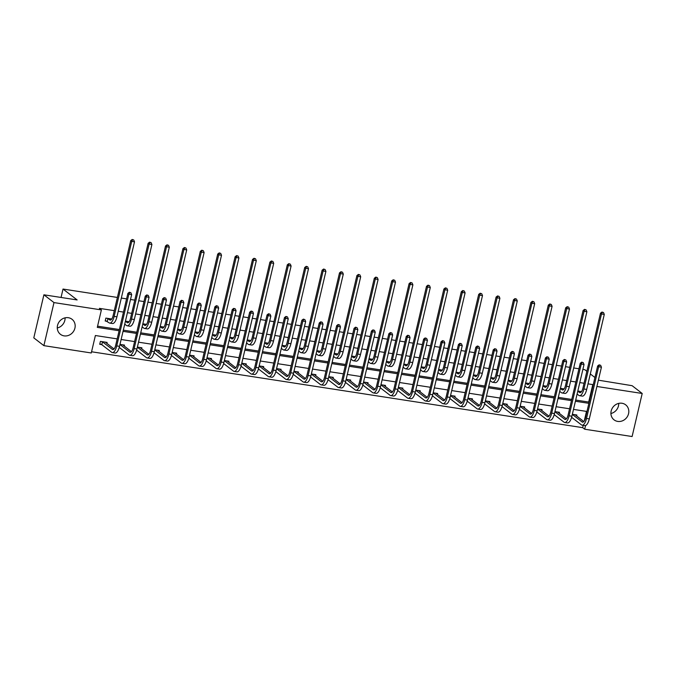 <?xml version="1.0" encoding="UTF-8"?>
<svg xmlns="http://www.w3.org/2000/svg" width="676" height="676" viewBox="0 0 676 676"><rect width="100%" height="100%" fill="white"/><g stroke="black" fill="none" stroke-linecap="round" stroke-linejoin="round"><path stroke-width="1.01" d="M65.09 317.83A9.489 8.619 -52.4 0 1 57.274 327.97M68.352 317.712A9.489 8.619 -52.4 0 1 72.019 319.275A9.489 8.619 -52.4 0 1 74.199 330.184A9.489 8.619 -52.4 0 1 64.093 335.871A9.489 8.619 -52.4 0 1 60.426 334.307A9.489 8.619 -52.4 0 1 58.246 323.39A9.489 8.619 -52.4 0 1 68.352 317.712M618.726 403.378A9.489 8.619 -52.4 0 1 610.91 413.509M621.988 403.259A9.489 8.619 -52.4 0 1 625.663 404.823A9.489 8.619 -52.4 0 1 627.835 415.732A9.489 8.619 -52.4 0 1 617.737 421.41A9.489 8.619 -52.4 0 1 614.062 419.855A9.489 8.619 -52.4 0 1 611.89 408.938A9.489 8.619 -52.4 0 1 621.988 403.259M598.387 380.174L632.119 385.692L642.2 393.474L632.102 436.535L584.698 429.218L585.56 425.534M91.564 351.774L582.678 427.654L584.698 429.218M117.193 338.887L95.384 335.516L91.285 352.973L43.881 345.647L53.987 302.586L101.383 309.912L97.293 327.37L119.103 330.741M53.987 302.586L43.898 294.804L33.8 337.873L43.881 345.647M43.898 294.804L77.14 299.941L63.02 289.049L61.051 297.457M63.02 289.049L117.387 297.448M121.325 298.057L126.581 298.876M130.519 299.485L134.786 300.144M138.724 300.752L143.98 301.564M147.917 302.172L152.184 302.831M156.122 303.44L161.378 304.251M165.316 304.859L169.583 305.518M173.521 306.127L178.777 306.938M182.714 307.546L186.982 308.205M190.919 308.814L196.175 309.625M200.113 310.233L204.38 310.892M208.318 311.501L213.574 312.312M217.511 312.92L221.779 313.579M225.716 314.188L230.972 314.999M234.91 315.608L239.177 316.267M243.115 316.875L248.371 317.695M252.309 318.303L256.576 318.962M260.514 319.571L265.769 320.382M269.707 320.99L273.974 321.649M277.912 322.258L283.168 323.069M287.106 323.677L291.373 324.336M295.311 324.945L300.566 325.756M304.504 326.364L308.771 327.023M312.709 327.632L317.965 328.443M321.903 329.051L326.17 329.711M330.108 330.319L335.364 331.13M339.301 331.739L343.569 332.398M347.506 333.006L352.762 333.826M356.7 334.434L360.967 335.093M364.905 335.702L370.161 336.513M374.098 337.121L378.366 337.78M382.303 338.389L387.559 339.2M391.497 339.808L395.764 340.467M399.702 341.076L404.958 341.887M408.895 342.495L413.163 343.154M417.1 343.763L422.356 344.574M426.294 345.183L430.561 345.842M434.499 346.45L439.763 347.261M443.701 347.87L447.968 348.529M451.898 349.137L457.162 349.948M461.1 350.557L465.367 351.216M469.305 351.824L474.56 352.644M478.498 353.252L482.765 353.911M486.703 354.52L491.959 355.331M495.897 355.939L500.164 356.598M504.102 357.207L509.358 358.018M513.295 358.626L517.562 359.286M521.5 359.894L526.756 360.705M530.694 361.314L534.961 361.973M538.899 362.581L544.155 363.392M548.092 364.001L552.36 364.66M556.297 365.268L561.553 366.079M565.491 366.688L569.758 367.347M573.696 367.955L578.952 368.775M582.889 369.383L584.765 369.671L586.861 371.293M582.678 427.654L583.219 425.356M584.267 420.92L586.498 411.397M576.628 416.019L576.865 414.996L572.352 414.303M559.229 413.332L559.466 412.309L554.954 411.616M541.831 410.645L542.067 409.622L537.555 408.929M524.432 407.958L524.669 406.935L520.157 406.234M507.034 405.27L507.27 404.248L502.758 403.547M489.635 402.575L489.872 401.561L485.36 400.86M472.237 399.888L472.473 398.874L467.961 398.172M454.838 397.201L455.075 396.178L450.562 395.485M437.44 394.514L437.676 393.491L433.164 392.798M420.041 391.826L420.278 390.804L415.765 390.111M402.642 389.139L402.879 388.117L398.358 387.416M385.244 386.444L385.481 385.43L380.96 384.728M367.845 383.757L368.082 382.743L363.561 382.041M350.447 381.07L350.683 380.047L346.163 379.354M333.04 378.383L333.285 377.36L328.764 376.667M315.641 375.695L315.886 374.673L311.366 373.98M298.243 373.008L298.488 371.986L293.967 371.285M280.844 370.321L281.089 369.299L276.569 368.597M263.446 367.626L263.691 366.612L259.17 365.91M246.047 364.939L246.292 363.925L241.771 363.223M228.649 362.251L228.894 361.229L224.373 360.536M211.25 359.564L211.495 358.542L206.974 357.849M193.851 356.877L194.096 355.855L189.576 355.162M176.453 354.19L176.689 353.168L172.177 352.466M159.054 351.495L159.291 350.481L154.779 349.779M141.656 348.808L141.892 347.794L137.38 347.092M124.257 346.12L124.494 345.098L119.982 344.405M106.859 343.433L107.095 342.411L100.403 341.38L99.727 344.287L101.535 344.566M575.698 400.048L588.686 402.051L592.784 384.593L587.993 383.858M584.056 383.25L579.788 382.591M575.851 381.982L570.595 381.163M566.657 380.554L562.39 379.895M558.452 379.287L553.196 378.475M549.258 377.867L544.991 377.208M541.053 376.6L535.798 375.788M531.86 375.18L527.593 374.521M523.655 373.912L518.399 373.101M514.461 372.493L510.194 371.834M506.256 371.225L501 370.414M497.063 369.806L492.796 369.147M488.858 368.538L483.602 367.727M479.664 367.119L475.397 366.46M471.459 365.851L466.203 365.04M462.266 364.432L457.998 363.764M454.061 363.156L448.805 362.344M444.867 361.736L440.6 361.077M436.662 360.469L431.406 359.657M427.469 359.049L423.201 358.39M419.264 357.781L414.008 356.97M410.07 356.362L405.803 355.703M401.865 355.094L396.609 354.283M392.671 353.675L388.404 353.016M384.467 352.407L379.211 351.596M375.273 350.988L371.006 350.329M367.068 349.72L361.812 348.909M357.874 348.301L353.607 347.641M349.669 347.033L344.414 346.213M340.476 345.605L336.209 344.946M332.271 344.337L327.015 343.526M323.077 342.918L318.81 342.259M314.872 341.65L309.616 340.839M305.679 340.231L301.411 339.572M297.474 338.963L292.218 338.152M288.28 337.544L284.013 336.885M280.075 336.276L274.819 335.465M270.882 334.857L266.614 334.197M262.677 333.589L257.412 332.778M253.483 332.17L249.207 331.51M245.278 330.902L240.014 330.091M236.076 329.482L231.809 328.815M227.871 328.206L222.615 327.395M218.678 326.787L214.41 326.128M210.473 325.519L205.217 324.708M201.279 324.1L197.012 323.441M193.074 322.832L187.818 322.021M183.88 321.413L179.613 320.754M175.675 320.145L170.42 319.334M166.482 318.726L162.215 318.066M158.277 317.458L153.021 316.647M149.083 316.038L144.816 315.379M140.878 314.771L135.623 313.96M131.685 313.351L127.418 312.692M123.48 312.084L118.224 311.264M114.286 310.656L99.372 308.357L101.383 309.912M97.572 326.17L119.39 329.542M123.328 330.15L136.789 332.229M140.726 332.837L154.187 334.916M158.125 335.524L171.586 337.603M175.523 338.211L188.984 340.29M192.922 340.898L206.383 342.977M210.321 343.585L223.781 345.673M227.719 346.281L241.18 348.36M245.118 348.968L258.578 351.047M262.516 351.655L275.977 353.734M279.915 354.342L293.376 356.421M297.313 357.029L310.774 359.108M314.712 359.716L328.173 361.795M332.11 362.404L345.571 364.491M349.509 365.099L362.97 367.178M366.907 367.786L380.368 369.865M384.306 370.473L397.767 372.552M401.705 373.16L415.165 375.239M419.103 375.848L432.564 377.926M436.502 378.535L449.962 380.622M453.9 381.23L467.361 383.309M471.299 383.917L484.76 385.996M488.697 386.604L502.158 388.683M506.096 389.291L519.565 391.37M523.494 391.979L536.964 394.057M540.901 394.666L554.362 396.744M558.3 397.353L571.761 399.44M581.537 391.598L577.811 391.024M564.139 388.911L560.412 388.337M546.74 386.224L543.014 385.65M529.342 383.537L525.615 382.962M511.943 380.85L508.217 380.275M494.545 378.154L490.818 377.58M477.138 375.467L473.42 374.893M459.739 372.78L456.021 372.206M442.341 370.093L438.623 369.519M424.942 367.406L421.224 366.831M407.543 364.719L403.825 364.144M390.145 362.032L386.427 361.449M372.746 359.336L369.028 358.762M355.348 356.649L351.621 356.075M337.949 353.962L334.223 353.387M320.551 351.275L316.824 350.7M303.152 348.588L299.426 348.013M285.754 345.901L282.027 345.326M268.355 343.205L264.629 342.631M250.957 340.518L247.23 339.943M233.558 337.831L229.832 337.256M216.159 335.144L212.433 334.569M198.761 332.457L195.034 331.882M181.362 329.77L177.636 329.195M163.964 327.083L160.237 326.5M146.565 324.387L142.839 323.812M129.167 321.7L125.44 321.125M111.768 319.013L105.87 318.1L105.186 321.015L106.994 321.294M596.908 386.478L642.2 393.474M594.931 377.512L590.317 373.955M123.04 331.35L136.501 333.429M140.439 334.037L153.9 336.116M157.838 336.724L171.298 338.803M175.236 339.411L188.697 341.49M192.635 342.098L206.104 344.177M210.042 344.785L223.502 346.873M227.44 347.481L240.901 349.56M244.839 350.168L258.3 352.247M262.237 352.855L275.698 354.934M279.636 355.542L293.097 357.621M297.034 358.229L310.495 360.308M314.433 360.916L327.894 363.004M331.832 363.612L345.292 365.691M349.23 366.299L362.691 368.378M366.629 368.986L380.089 371.065M384.027 371.673L397.488 373.752M401.426 374.36L414.887 376.439M418.824 377.047L432.285 379.126M436.223 379.735L449.684 381.822M453.621 382.43L467.082 384.509M471.02 385.117L484.481 387.196M488.418 387.804L501.879 389.883M505.817 390.491L519.278 392.57M523.216 393.178L536.676 395.257M540.614 395.866L554.075 397.953M558.013 398.561L571.473 400.64M575.411 401.248L588.872 403.327M586.962 411.473L573.501 409.394M569.564 408.786L556.103 406.707M552.165 406.099L538.704 404.02M534.767 403.411L521.306 401.324M517.368 400.716L503.907 398.637M499.97 398.029L486.509 395.95M482.571 395.342L469.11 393.263M465.173 392.655L451.712 390.576M447.774 389.967L434.313 387.889M430.375 387.28L416.915 385.202M412.977 384.593L399.516 382.506M395.578 381.898L382.117 379.819M378.18 379.211L364.719 377.132M360.781 376.524L347.32 374.445M343.383 373.836L329.922 371.758M325.984 371.149L312.523 369.071M308.586 368.462L295.125 366.375M291.187 365.767L277.726 363.688M273.788 363.08L260.319 361.001M256.381 360.392L242.921 358.314M238.983 357.705L225.522 355.627M221.584 355.018L208.124 352.94M204.186 352.331L190.725 350.252M186.787 349.644L173.326 347.557M169.389 346.949L155.928 344.87M151.99 344.261L138.529 342.183M134.592 341.574L121.131 339.496M577.786 391.142L579.509 392.477A6.084 2.281 -81.2 0 0 579.949 392.671A6.084 2.281 -81.2 0 0 582.889 388.21L600.491 313.199L601.978 312.05L603.499 312.532L601.978 312.05M580.515 391.446L581.191 392.046M603.499 312.532L604.285 314.408L601.496 313.977L583.903 388.987A9.126 3.414 98.8 0 1 579.484 395.68A9.126 3.414 98.8 0 1 578.825 395.384L577.101 394.049M604.285 314.408L586.692 389.418A9.126 3.414 98.8 0 1 582.273 396.111L579.484 395.68M602.384 312.363L601.496 313.977L600.491 313.199M600.651 365.31L599.13 364.829L600.651 365.31L601.429 367.186L598.64 366.755L586.506 418.486A9.126 3.414 98.8 0 1 582.087 425.179A9.126 3.414 98.8 0 1 581.436 424.883L571.617 417.312M575.056 414.718L583.794 421.545M572.327 414.422L582.12 421.976A6.084 2.281 -81.2 0 0 582.551 422.17A6.084 2.281 -81.2 0 0 585.5 417.709L597.635 365.978L599.13 364.829M601.429 367.186L589.295 418.917A9.126 3.414 98.8 0 1 584.875 425.61L582.087 425.179M599.536 365.141L598.64 366.755L597.635 365.978M560.387 388.455L562.111 389.79A6.084 2.281 -81.2 0 0 562.55 389.984A6.084 2.281 -81.2 0 0 565.491 385.523L583.084 310.512L584.579 309.363L586.1 309.845L584.579 309.363M563.116 388.751L563.792 389.359M586.1 309.845L586.886 311.72L584.098 311.29L566.505 386.3A9.126 3.414 98.8 0 1 562.086 392.984A9.126 3.414 98.8 0 1 561.426 392.697L559.703 391.362M586.886 311.72L569.293 386.731A9.126 3.414 98.8 0 1 564.874 393.415L562.086 392.984M584.985 309.667L584.098 311.29L583.084 310.512M542.989 385.768L544.712 387.094A6.084 2.281 -81.2 0 0 545.152 387.289A6.084 2.281 -81.2 0 0 548.092 382.836L565.685 307.825L567.181 306.676L568.702 307.157L567.181 306.676M545.718 386.064L546.385 386.672M568.702 307.157L569.488 309.033L566.699 308.602L549.106 383.613A9.126 3.414 98.8 0 1 544.687 390.297A9.126 3.414 98.8 0 1 544.028 390.01L542.304 388.675M569.488 309.033L551.895 384.044A9.126 3.414 98.8 0 1 547.476 390.728L544.687 390.297M567.587 306.98L566.699 308.602L565.685 307.825M583.244 362.623L581.732 362.142L583.244 362.623L584.03 364.499L581.242 364.068L569.107 415.799A9.126 3.414 98.8 0 1 564.688 422.492A9.126 3.414 98.8 0 1 564.038 422.196L554.219 414.625M557.658 412.03L566.395 418.858M554.928 411.735L564.722 419.289A6.084 2.281 -81.2 0 0 565.153 419.483A6.084 2.281 -81.2 0 0 568.102 415.022L580.236 363.291L581.732 362.142M584.03 364.499L571.896 416.23A9.126 3.414 98.8 0 1 567.477 422.923L564.688 422.492M582.129 362.454L581.242 364.068L580.236 363.291M565.846 359.936L564.333 359.455L565.846 359.936L566.632 361.812L563.843 361.381L551.709 413.112A9.126 3.414 98.8 0 1 547.29 419.804A9.126 3.414 98.8 0 1 546.639 419.509L536.82 411.938M540.259 409.343L548.996 416.171M537.53 409.039L547.323 416.602A6.084 2.281 -81.2 0 0 547.754 416.796A6.084 2.281 -81.2 0 0 550.703 412.335L562.838 360.604L564.333 359.455M566.632 361.812L554.497 413.543A9.126 3.414 98.8 0 1 550.078 420.235L547.29 419.804M564.73 359.759L563.843 361.381L562.838 360.604M525.59 383.081L527.314 384.407A6.084 2.281 -81.2 0 0 527.753 384.602A6.084 2.281 -81.2 0 0 530.694 380.149L548.287 305.138L549.782 303.98L551.303 304.47L549.782 303.98M528.319 383.376L528.987 383.985M551.303 304.47L552.089 306.346L549.301 305.915L531.708 380.926A9.126 3.414 98.8 0 1 527.288 387.61A9.126 3.414 98.8 0 1 526.629 387.323L524.906 385.988M552.089 306.346L534.496 381.357A9.126 3.414 98.8 0 1 530.077 388.041L527.288 387.61M550.188 304.293L549.301 305.915L548.287 305.138M508.191 380.385L509.915 381.72A6.084 2.281 -81.2 0 0 510.355 381.915A6.084 2.281 -81.2 0 0 513.295 377.462L530.888 302.442L532.384 301.293L533.905 301.775L532.384 301.293M510.921 380.689L511.588 381.298M533.905 301.775L534.691 303.651L531.902 303.22L514.309 378.239A9.126 3.414 98.8 0 1 509.89 384.923A9.126 3.414 98.8 0 1 509.231 384.627L507.507 383.3M534.691 303.651L517.098 378.67A9.126 3.414 98.8 0 1 512.678 385.354L509.89 384.923M532.789 301.606L531.902 303.22L530.888 302.442M490.793 377.698L492.517 379.033A6.084 2.281 -81.2 0 0 492.956 379.228A6.084 2.281 -81.2 0 0 495.897 374.766L513.49 299.755L514.985 298.606L516.506 299.088L514.985 298.606M493.522 378.002L494.19 378.602M516.506 299.088L517.292 300.964L514.504 300.533L496.911 375.543A9.126 3.414 98.8 0 1 492.491 382.236A9.126 3.414 98.8 0 1 491.832 381.94L490.108 380.613M517.292 300.964L499.699 375.974A9.126 3.414 98.8 0 1 495.28 382.667L492.491 382.236M515.391 298.919L514.504 300.533L513.49 299.755M548.447 357.249L546.935 356.759L548.447 357.249L549.233 359.125L546.445 358.694L534.31 410.425A9.126 3.414 98.8 0 1 529.891 417.109A9.126 3.414 98.8 0 1 529.24 416.822L519.422 409.242M522.861 406.656L531.598 413.484M520.123 406.352L529.925 413.915A6.084 2.281 -81.2 0 0 530.356 414.109A6.084 2.281 -81.2 0 0 533.305 409.648L545.439 357.917L546.935 356.759M549.233 359.125L537.099 410.856A9.126 3.414 98.8 0 1 532.68 417.54L529.891 417.109M547.332 357.072L546.445 358.694L545.439 357.917M531.049 354.554L529.536 354.072L531.049 354.554L531.835 356.429L529.046 355.998L516.912 407.738A9.126 3.414 98.8 0 1 512.492 414.422A9.126 3.414 98.8 0 1 511.842 414.135L502.023 406.555M505.462 403.969L514.199 410.797M502.724 403.665L512.526 411.219A6.084 2.281 -81.2 0 0 512.957 411.414A6.084 2.281 -81.2 0 0 515.906 406.96L528.04 355.221L529.536 354.072M531.835 356.429L519.7 408.169A9.126 3.414 98.8 0 1 515.281 414.853L512.492 414.422M529.933 354.385L529.046 355.998L528.04 355.221M513.65 351.866L512.138 351.385L513.65 351.866L514.436 353.742L511.647 353.311L499.513 405.051A9.126 3.414 98.8 0 1 495.094 411.735A9.126 3.414 98.8 0 1 494.443 411.447L484.624 403.868M488.064 401.282L496.801 408.11M485.326 400.978L495.128 408.532A6.084 2.281 -81.2 0 0 495.559 408.726A6.084 2.281 -81.2 0 0 498.508 404.273L510.642 352.534L512.138 351.385M514.436 353.742L502.302 405.482A9.126 3.414 98.8 0 1 497.882 412.166L495.094 411.735M512.535 351.697L511.647 353.311L510.642 352.534M496.252 349.179L494.739 348.698L496.252 349.179L497.037 351.055L494.249 350.624L482.115 402.364A9.126 3.414 98.8 0 1 477.695 409.048A9.126 3.414 98.8 0 1 477.045 408.752L467.226 401.181M470.665 398.587L479.402 405.423M467.927 398.291L477.729 405.845A6.084 2.281 -81.2 0 0 478.16 406.039A6.084 2.281 -81.2 0 0 481.109 401.578L493.243 349.847L494.739 348.698M497.037 351.055L484.903 402.795A9.126 3.414 98.8 0 1 480.484 409.479L477.695 409.048M495.136 349.01L494.249 350.624L493.243 349.847M478.853 346.492L477.34 346.011L478.853 346.492L479.639 348.368L476.85 347.937L464.716 399.668A9.126 3.414 98.8 0 1 460.297 406.36A9.126 3.414 98.8 0 1 459.646 406.065L449.827 398.494M453.266 395.899L462.004 402.727M450.529 395.604L460.331 403.158A6.084 2.281 -81.2 0 0 460.762 403.352A6.084 2.281 -81.2 0 0 463.711 398.891L475.845 347.16L477.34 346.011M479.639 348.368L467.505 400.099A9.126 3.414 98.8 0 1 463.085 406.791L460.297 406.36M477.738 346.323L476.85 347.937L475.845 347.16M461.454 343.805L459.942 343.324L461.454 343.805L462.24 345.681L459.452 345.25L447.318 396.981A9.126 3.414 98.8 0 1 442.898 403.673A9.126 3.414 98.8 0 1 442.248 403.378L432.429 395.806M435.868 393.212L444.605 400.04M433.13 392.917L442.924 400.471A6.084 2.281 -81.2 0 0 443.363 400.665A6.084 2.281 -81.2 0 0 446.312 396.204L458.446 344.473L459.942 343.324M462.24 345.681L450.106 397.412A9.126 3.414 98.8 0 1 445.687 404.104L442.898 403.673M460.339 343.628L459.452 345.25L458.446 344.473M444.056 341.118L442.535 340.628L444.056 341.118L444.842 342.994L442.053 342.563L429.919 394.294A9.126 3.414 98.8 0 1 425.5 400.978A9.126 3.414 98.8 0 1 424.849 400.691L415.03 393.119M418.469 390.525L427.207 397.353M415.732 390.221L425.525 397.784A6.084 2.281 -81.2 0 0 425.964 397.978A6.084 2.281 -81.2 0 0 428.914 393.516L441.048 341.786L442.535 340.628M444.842 342.994L432.708 394.725A9.126 3.414 98.8 0 1 428.288 401.409L425.5 400.978M442.941 340.941L442.053 342.563L441.048 341.786M426.657 338.431L425.136 337.941L426.657 338.431L427.443 340.298L424.655 339.876L412.521 391.607A9.126 3.414 98.8 0 1 408.101 398.291A9.126 3.414 98.8 0 1 407.451 398.003L397.632 390.424M401.071 387.838L409.808 394.666M398.333 387.534L408.127 395.088A6.084 2.281 -81.2 0 0 408.566 395.283A6.084 2.281 -81.2 0 0 411.515 390.829L423.649 339.09L425.136 337.941M427.443 340.298L415.309 392.038A9.126 3.414 98.8 0 1 410.89 398.722L408.101 398.291M425.542 338.253L424.655 339.876L423.649 339.09M409.259 335.735L407.738 335.254L409.259 335.735L410.045 337.611L407.256 337.18L395.122 388.92A9.126 3.414 98.8 0 1 390.703 395.604A9.126 3.414 98.8 0 1 390.052 395.316L380.233 387.737M383.672 385.151L392.41 391.979M380.934 384.847L390.728 392.401A6.084 2.281 -81.2 0 0 391.167 392.595A6.084 2.281 -81.2 0 0 394.116 388.142L406.251 336.403L407.738 335.254M410.045 337.611L397.91 389.351A9.126 3.414 98.8 0 1 393.491 396.035L390.703 395.604M408.143 335.566L407.256 337.18L406.251 336.403M391.86 333.048L390.339 332.567L391.86 333.048L392.646 334.924L389.858 334.493L377.723 386.233A9.126 3.414 98.8 0 1 373.304 392.917A9.126 3.414 98.8 0 1 372.653 392.621L362.835 385.05M366.274 382.464L375.011 389.291M363.536 382.16L373.329 389.714A6.084 2.281 -81.2 0 0 373.769 389.908A6.084 2.281 -81.2 0 0 376.718 385.455L388.852 333.716L390.339 332.567M392.646 334.924L380.512 386.664A9.126 3.414 98.8 0 1 376.093 393.347L373.304 392.917M390.745 332.879L389.858 334.493L388.852 333.716M374.462 330.361L372.941 329.88L374.462 330.361L375.248 332.237L372.459 331.806L360.325 383.537A9.126 3.414 98.8 0 1 355.906 390.229A9.126 3.414 98.8 0 1 355.255 389.934L345.436 382.363M348.875 379.768L357.612 386.596M346.137 379.473L355.931 387.027A6.084 2.281 -81.2 0 0 356.37 387.221A6.084 2.281 -81.2 0 0 359.319 382.76L371.454 331.029L372.941 329.88M375.248 332.237L363.113 383.968A9.126 3.414 98.8 0 1 358.694 390.66L355.906 390.229M373.346 330.192L372.459 331.806L371.454 331.029M357.063 327.674L355.542 327.192L357.063 327.674L357.849 329.55L355.061 329.119L342.926 380.85A9.126 3.414 98.8 0 1 338.507 387.542A9.126 3.414 98.8 0 1 337.856 387.247L328.029 379.675M331.477 377.081L340.214 383.909M328.739 376.785L338.532 384.34A6.084 2.281 -81.2 0 0 338.972 384.534A6.084 2.281 -81.2 0 0 341.912 380.073L354.047 328.342L355.542 327.192M357.849 329.55L345.715 381.281A9.126 3.414 98.8 0 1 341.295 387.973L338.507 387.542M355.948 327.505L355.061 329.119L354.047 328.342M339.665 324.987L338.144 324.505L339.665 324.987L340.45 326.863L337.662 326.432L325.528 378.163A9.126 3.414 98.8 0 1 321.108 384.855A9.126 3.414 98.8 0 1 320.449 384.56L310.63 376.988M314.078 374.394L322.815 381.222M311.34 374.09L321.134 381.653A6.084 2.281 -81.2 0 0 321.573 381.847A6.084 2.281 -81.2 0 0 324.514 377.385L336.648 325.655L338.144 324.505M340.45 326.863L328.316 378.594A9.126 3.414 98.8 0 1 323.897 385.286L321.108 384.855M338.549 324.81L337.662 326.432L336.648 325.655M322.266 322.3L320.745 321.81L322.266 322.3L323.052 324.176L320.263 323.745L308.129 375.476A9.126 3.414 98.8 0 1 303.71 382.16A9.126 3.414 98.8 0 1 303.051 381.872L293.232 374.293M296.671 371.707L305.417 378.535M293.942 371.403L303.735 378.966A6.084 2.281 -81.2 0 0 304.175 379.16A6.084 2.281 -81.2 0 0 307.115 374.698L319.249 322.967L320.745 321.81M323.052 324.176L310.918 375.907A9.126 3.414 98.8 0 1 306.498 382.591L303.71 382.16M321.151 322.122L320.263 323.745L319.249 322.967M304.868 319.604L303.347 319.123L304.868 319.604L305.653 321.48L302.865 321.049L290.731 372.789A9.126 3.414 98.8 0 1 286.311 379.473A9.126 3.414 98.8 0 1 285.652 379.185L275.833 371.606M279.272 369.02L288.018 375.848M276.543 368.716L286.337 376.27A6.084 2.281 -81.2 0 0 286.776 376.464A6.084 2.281 -81.2 0 0 289.717 372.011L301.851 320.272L303.347 319.123M305.653 321.48L293.519 373.22A9.126 3.414 98.8 0 1 289.1 379.904L286.311 379.473M303.752 319.435L302.865 321.049L301.851 320.272M287.469 316.917L285.948 316.436L287.469 316.917L288.255 318.793L285.466 318.362L273.332 370.102A9.126 3.414 98.8 0 1 268.913 376.785A9.126 3.414 98.8 0 1 268.254 376.498L258.435 368.919M261.874 366.333L270.62 373.16M259.145 366.029L268.938 373.583A6.084 2.281 -81.2 0 0 269.378 373.777A6.084 2.281 -81.2 0 0 272.318 369.324L284.452 317.585L285.948 316.436M288.255 318.793L276.121 370.532A9.126 3.414 98.8 0 1 271.701 377.216L268.913 376.785M286.354 316.748L285.466 318.362L284.452 317.585M270.07 314.23L268.549 313.748L270.07 314.23L270.856 316.106L268.068 315.675L255.934 367.414A9.126 3.414 98.8 0 1 251.514 374.098A9.126 3.414 98.8 0 1 250.855 373.803L241.036 366.231M244.475 363.637L253.213 370.473M241.746 363.342L251.54 370.896A6.084 2.281 -81.2 0 0 251.979 371.09A6.084 2.281 -81.2 0 0 254.92 366.629L267.054 314.898L268.549 313.748M270.856 316.106L258.722 367.845A9.126 3.414 98.8 0 1 254.303 374.529L251.514 374.098M268.955 314.061L268.068 315.675L267.054 314.898M252.672 311.543L251.151 311.061L252.672 311.543L253.458 313.419L250.669 312.988L238.535 364.719A9.126 3.414 98.8 0 1 234.116 371.411A9.126 3.414 98.8 0 1 233.457 371.116L223.638 363.544M227.077 360.95L235.814 367.778M224.347 360.654L234.141 368.209A6.084 2.281 -81.2 0 0 234.58 368.403A6.084 2.281 -81.2 0 0 237.521 363.941L249.655 312.211L251.151 311.061M253.458 313.419L241.324 365.15A9.126 3.414 98.8 0 1 236.904 371.842L234.116 371.411M251.556 311.374L250.669 312.988L249.655 312.211M235.273 308.856L233.752 308.374L235.273 308.856L236.059 310.732L233.271 310.301L221.136 362.032A9.126 3.414 98.8 0 1 216.717 368.724A9.126 3.414 98.8 0 1 216.058 368.428L206.239 360.857M209.678 358.263L218.416 365.091M206.949 357.967L216.743 365.522A6.084 2.281 -81.2 0 0 217.182 365.716A6.084 2.281 -81.2 0 0 220.123 361.254L232.257 309.524L233.752 308.374M236.059 310.732L223.925 362.463A9.126 3.414 98.8 0 1 219.506 369.155L216.717 368.724M234.158 308.678L233.271 310.301L232.257 309.524M473.394 375.011L475.118 376.346A6.084 2.281 -81.2 0 0 475.558 376.54A6.084 2.281 -81.2 0 0 478.498 372.079L496.091 297.068L497.587 295.919L499.108 296.401L497.587 295.919M476.124 375.315L476.791 375.915M499.108 296.401L499.894 298.277L497.105 297.846L479.512 372.856A9.126 3.414 98.8 0 1 475.093 379.549A9.126 3.414 98.8 0 1 474.434 379.253L472.71 377.918M499.894 298.277L482.292 373.287A9.126 3.414 98.8 0 1 477.881 379.98L475.093 379.549M497.992 296.232L497.105 297.846L496.091 297.068M455.987 372.324L457.72 373.659A6.084 2.281 -81.2 0 0 458.151 373.853A6.084 2.281 -81.2 0 0 461.1 369.392L478.692 294.381L480.188 293.232L481.709 293.714L480.188 293.232M458.725 372.628L459.393 373.228M481.709 293.714L482.495 295.589L479.707 295.159L462.105 370.169A9.126 3.414 98.8 0 1 457.686 376.853A9.126 3.414 98.8 0 1 457.035 376.566L455.311 375.231M482.495 295.589L464.894 370.6A9.126 3.414 98.8 0 1 460.474 377.284L457.686 376.853M480.594 293.545L479.707 295.159L478.692 294.381M438.589 369.637L440.321 370.963A6.084 2.281 -81.2 0 0 440.752 371.158A6.084 2.281 -81.2 0 0 443.701 366.705L461.294 291.694L462.79 290.545L464.311 291.026L462.79 290.545M441.327 369.933L441.994 370.541M464.311 291.026L465.096 292.902L462.308 292.471L444.707 367.482A9.126 3.414 98.8 0 1 440.287 374.166A9.126 3.414 98.8 0 1 439.637 373.879L437.913 372.544M465.096 292.902L447.495 367.913A9.126 3.414 98.8 0 1 443.076 374.597L440.287 374.166M463.195 290.849L462.308 292.471L461.294 291.694M421.19 366.95L422.923 368.276A6.084 2.281 -81.2 0 0 423.353 368.471A6.084 2.281 -81.2 0 0 426.303 364.018L443.895 289.007L445.391 287.849L446.912 288.339L445.391 287.849M423.928 367.245L424.596 367.854M446.912 288.339L447.689 290.215L444.909 289.784L427.308 364.795A9.126 3.414 98.8 0 1 422.889 371.479A9.126 3.414 98.8 0 1 422.238 371.192L420.514 369.856M447.689 290.215L430.097 365.226A9.126 3.414 98.8 0 1 425.677 371.91L422.889 371.479M445.797 288.162L444.909 289.784L443.895 289.007M403.792 364.254L405.524 365.589A6.084 2.281 -81.2 0 0 405.955 365.784A6.084 2.281 -81.2 0 0 408.904 361.33L426.497 286.311L427.993 285.162L429.514 285.652L427.993 285.162M406.529 364.558L407.197 365.167M429.514 285.652L430.291 287.52L427.502 287.089L409.909 362.108A9.126 3.414 98.8 0 1 405.49 368.792A9.126 3.414 98.8 0 1 404.839 368.505L403.116 367.169M430.291 287.52L412.698 362.539A9.126 3.414 98.8 0 1 408.279 369.223L405.49 368.792M428.398 285.475L427.502 287.089L426.497 286.311M386.393 361.567L388.125 362.902A6.084 2.281 -81.2 0 0 388.556 363.096A6.084 2.281 -81.2 0 0 391.505 358.635L409.098 283.624L410.594 282.475L412.115 282.957L410.594 282.475M389.131 361.871L389.798 362.48M412.115 282.957L412.892 284.833L410.104 284.402L392.511 359.421A9.126 3.414 98.8 0 1 388.092 366.105A9.126 3.414 98.8 0 1 387.441 365.809L385.717 364.482M412.892 284.833L395.299 359.852A9.126 3.414 98.8 0 1 390.88 366.536L388.092 366.105M411 282.788L410.104 284.402L409.098 283.624M368.995 358.88L370.727 360.215A6.084 2.281 -81.2 0 0 371.158 360.409A6.084 2.281 -81.2 0 0 374.107 355.948L391.7 280.937L393.195 279.788L394.716 280.27L393.195 279.788M371.732 359.184L372.4 359.784M394.716 280.27L395.494 282.145L392.705 281.715L375.112 356.725A9.126 3.414 98.8 0 1 370.693 363.418A9.126 3.414 98.8 0 1 370.042 363.122L368.319 361.787M395.494 282.145L377.901 357.156A9.126 3.414 98.8 0 1 373.482 363.849L370.693 363.418M393.601 280.101L392.705 281.715L391.7 280.937M351.596 356.193L353.328 357.528A6.084 2.281 -81.2 0 0 353.759 357.722A6.084 2.281 -81.2 0 0 356.708 353.261L374.301 278.25L375.797 277.101L377.318 277.582L375.797 277.101M354.334 356.497L355.001 357.097M377.318 277.582L378.095 279.458L375.307 279.027L357.714 354.038A9.126 3.414 98.8 0 1 353.295 360.73A9.126 3.414 98.8 0 1 352.644 360.435L350.912 359.1M378.095 279.458L360.502 354.469A9.126 3.414 98.8 0 1 356.083 361.161L353.295 360.73M376.202 277.413L375.307 279.027L374.301 278.25M334.197 353.506L335.93 354.841A6.084 2.281 -81.2 0 0 336.361 355.035A6.084 2.281 -81.2 0 0 339.31 350.574L356.903 275.563L358.398 274.414L359.919 274.895L358.398 274.414M336.935 353.801L337.603 354.41M359.919 274.895L360.697 276.771L357.908 276.34L340.315 351.351A9.126 3.414 98.8 0 1 335.896 358.035A9.126 3.414 98.8 0 1 335.245 357.748L333.513 356.413M360.697 276.771L343.104 351.782A9.126 3.414 98.8 0 1 338.684 358.466L335.896 358.035M358.804 274.718L357.908 276.34L356.903 275.563M316.799 350.819L318.531 352.145A6.084 2.281 -81.2 0 0 318.962 352.34A6.084 2.281 -81.2 0 0 321.911 347.886L339.504 272.876L341 271.727L342.512 272.208L341 271.727M319.537 351.114L320.204 351.723M342.512 272.208L343.298 274.084L340.51 273.653L322.917 348.664A9.126 3.414 98.8 0 1 318.497 355.348A9.126 3.414 98.8 0 1 317.847 355.061L316.115 353.725M343.298 274.084L325.705 349.095A9.126 3.414 98.8 0 1 321.286 355.779L318.497 355.348M341.397 272.031L340.51 273.653L339.504 272.876M299.4 348.132L301.133 349.458A6.084 2.281 -81.2 0 0 301.564 349.653A6.084 2.281 -81.2 0 0 304.513 345.199L322.106 270.189L323.601 269.031L325.114 269.521L323.601 269.031M302.138 348.427L302.806 349.036M325.114 269.521L325.9 271.397L323.111 270.966L305.518 345.977A9.126 3.414 98.8 0 1 301.099 352.661A9.126 3.414 98.8 0 1 300.448 352.373L298.716 351.038M325.9 271.397L308.307 346.408A9.126 3.414 98.8 0 1 303.887 353.092L301.099 352.661M323.998 269.344L323.111 270.966L322.106 270.189M282.002 345.436L283.734 346.771A6.084 2.281 -81.2 0 0 284.165 346.965A6.084 2.281 -81.2 0 0 287.114 342.512L304.707 267.493L306.203 266.344L307.715 266.826L306.203 266.344M284.74 345.74L285.407 346.349M307.715 266.826L308.501 268.702L305.713 268.271L288.12 343.29A9.126 3.414 98.8 0 1 283.7 349.974A9.126 3.414 98.8 0 1 283.05 349.678L281.317 348.351M308.501 268.702L290.908 343.721A9.126 3.414 98.8 0 1 286.489 350.405L283.7 349.974M306.6 266.657L305.713 268.271L304.707 267.493M264.603 342.749L266.336 344.084A6.084 2.281 -81.2 0 0 266.767 344.278A6.084 2.281 -81.2 0 0 269.716 339.817L287.308 264.806L288.804 263.657L290.317 264.139L288.804 263.657M267.341 343.053L268.009 343.653M290.317 264.139L291.102 266.014L288.314 265.584L270.721 340.594A9.126 3.414 98.8 0 1 266.302 347.287A9.126 3.414 98.8 0 1 265.651 346.991L263.919 345.664M291.102 266.014L273.51 341.025A9.126 3.414 98.8 0 1 269.09 347.717L266.302 347.287M289.201 263.97L288.314 265.584L287.308 264.806M247.205 340.062L248.929 341.397A6.084 2.281 -81.2 0 0 249.368 341.591A6.084 2.281 -81.2 0 0 252.317 337.13L269.91 262.119L271.406 260.97L272.918 261.451L271.406 260.97M249.934 340.366L250.61 340.966M272.918 261.451L273.704 263.327L270.915 262.896L253.323 337.907A9.126 3.414 98.8 0 1 248.903 344.599A9.126 3.414 98.8 0 1 248.253 344.304L246.52 342.969M273.704 263.327L256.111 338.338A9.126 3.414 98.8 0 1 251.692 345.03L248.903 344.599M271.803 261.282L270.915 262.896L269.91 262.119M229.806 337.375L231.53 338.71A6.084 2.281 -81.2 0 0 231.969 338.904A6.084 2.281 -81.2 0 0 234.918 334.443L252.511 259.432L254.007 258.283L255.52 258.764L254.007 258.283M232.536 337.679L233.212 338.279M255.52 258.764L256.305 260.64L253.517 260.209L235.924 335.22A9.126 3.414 98.8 0 1 231.505 341.904A9.126 3.414 98.8 0 1 230.854 341.617L229.122 340.281M256.305 260.64L238.713 335.651A9.126 3.414 98.8 0 1 234.293 342.335L231.505 341.904M254.404 258.595L253.517 260.209L252.511 259.432M212.408 334.688L214.131 336.014A6.084 2.281 -81.2 0 0 214.571 336.209A6.084 2.281 -81.2 0 0 217.52 331.755L235.113 256.745L236.608 255.596L238.121 256.077L236.608 255.596M215.137 334.983L215.813 335.592M238.121 256.077L238.907 257.953L236.118 257.522L218.525 332.533A9.126 3.414 98.8 0 1 214.106 339.217A9.126 3.414 98.8 0 1 213.455 338.93L211.723 337.594M238.907 257.953L221.314 332.964A9.126 3.414 98.8 0 1 216.895 339.648L214.106 339.217M237.006 255.9L236.118 257.522L235.113 256.745M195.009 332L196.733 333.327A6.084 2.281 -81.2 0 0 197.172 333.522A6.084 2.281 -81.2 0 0 200.121 329.068L217.714 254.058L219.21 252.9L220.722 253.39L219.21 252.9M197.738 332.296L198.414 332.905M220.722 253.39L221.508 255.266L218.72 254.835L201.127 329.846A9.126 3.414 98.8 0 1 196.708 336.53A9.126 3.414 98.8 0 1 196.057 336.242L194.325 334.907M221.508 255.266L203.915 330.277A9.126 3.414 98.8 0 1 199.496 336.961L196.708 336.53M219.607 253.213L218.72 254.835L217.714 254.058M177.611 329.305L179.334 330.64A6.084 2.281 -81.2 0 0 179.774 330.834A6.084 2.281 -81.2 0 0 182.723 326.381L200.316 251.362L201.803 250.213L203.324 250.703L201.803 250.213M180.34 329.609L181.016 330.218M203.324 250.703L204.11 252.57L201.321 252.14L183.728 327.159A9.126 3.414 98.8 0 1 179.309 333.843A9.126 3.414 98.8 0 1 178.658 333.555L176.926 332.22M204.11 252.57L186.517 327.59A9.126 3.414 98.8 0 1 182.097 334.274L179.309 333.843M202.209 250.526L201.321 252.14L200.316 251.362M217.875 306.169L216.354 305.679L217.875 306.169L218.661 308.045L215.872 307.614L203.738 359.345A9.126 3.414 98.8 0 1 199.319 366.029A9.126 3.414 98.8 0 1 198.659 365.741L188.841 358.17M192.28 355.576L201.017 362.404M189.55 355.272L199.344 362.835A6.084 2.281 -81.2 0 0 199.783 363.029A6.084 2.281 -81.2 0 0 202.724 358.567L214.858 306.836L216.354 305.679M218.661 308.045L206.526 359.776A9.126 3.414 98.8 0 1 202.107 366.46L199.319 366.029M216.759 305.991L215.872 307.614L214.858 306.836M200.476 303.482L198.955 302.992L200.476 303.482L201.254 305.349L198.474 304.927L186.339 356.658A9.126 3.414 98.8 0 1 181.92 363.342A9.126 3.414 98.8 0 1 181.261 363.054L171.442 355.475M174.881 352.889L183.619 359.716M172.152 352.585L181.945 360.139A6.084 2.281 -81.2 0 0 182.385 360.333A6.084 2.281 -81.2 0 0 185.325 355.88L197.46 304.141L198.955 302.992M201.254 305.349L189.119 357.089A9.126 3.414 98.8 0 1 184.709 363.772L181.92 363.342M199.361 303.304L198.474 304.927L197.46 304.141M160.212 326.618L161.936 327.953A6.084 2.281 -81.2 0 0 162.375 328.147A6.084 2.281 -81.2 0 0 165.324 323.686L182.917 248.675L184.404 247.526L185.925 248.007L184.404 247.526M162.941 326.922L163.617 327.53M185.925 248.007L186.711 249.883L183.923 249.452L166.33 324.472A9.126 3.414 98.8 0 1 161.91 331.155A9.126 3.414 98.8 0 1 161.26 330.86L159.528 329.533M186.711 249.883L169.118 324.902A9.126 3.414 98.8 0 1 164.699 331.586L161.91 331.155M184.81 247.839L183.923 249.452L182.917 248.675M183.078 300.786L181.557 300.305L183.078 300.786L183.855 302.662L181.067 302.231L168.932 353.97A9.126 3.414 98.8 0 1 164.513 360.654A9.126 3.414 98.8 0 1 163.862 360.367L154.043 352.787M157.483 350.202L166.22 357.029M154.753 349.898L164.547 357.452A6.084 2.281 -81.2 0 0 164.978 357.646A6.084 2.281 -81.2 0 0 167.927 353.193L180.061 301.454L181.557 300.305M183.855 302.662L171.721 354.401A9.126 3.414 98.8 0 1 167.302 361.085L164.513 360.654M181.962 300.617L181.067 302.231L180.061 301.454M142.813 323.931L144.537 325.266A6.084 2.281 -81.2 0 0 144.977 325.46A6.084 2.281 -81.2 0 0 147.917 320.999L165.519 245.988L167.006 244.839L168.527 245.32L167.006 244.839M145.543 324.235L146.219 324.835M168.527 245.32L169.313 247.196L166.524 246.765L148.931 321.776A9.126 3.414 98.8 0 1 144.512 328.468A9.126 3.414 98.8 0 1 143.861 328.173L142.129 326.846M169.313 247.196L151.72 322.207A9.126 3.414 98.8 0 1 147.3 328.899L144.512 328.468M167.411 245.151L166.524 246.765L165.519 245.988M165.679 298.099L164.158 297.617L165.679 298.099L166.457 299.975L163.668 299.544L151.534 351.283A9.126 3.414 98.8 0 1 147.114 357.967A9.126 3.414 98.8 0 1 146.464 357.672L136.645 350.1M140.084 347.515L148.821 354.342M137.355 347.21L147.148 354.765A6.084 2.281 -81.2 0 0 147.579 354.959A6.084 2.281 -81.2 0 0 150.528 350.506L162.662 298.767L164.158 297.617M166.457 299.975L154.322 351.714A9.126 3.414 98.8 0 1 149.903 358.398L147.114 357.967M164.564 297.93L163.668 299.544L162.662 298.767M125.415 321.244L127.139 322.579A6.084 2.281 -81.2 0 0 127.578 322.773A6.084 2.281 -81.2 0 0 130.519 318.311L148.12 243.301L149.607 242.152L151.128 242.633L149.607 242.152M128.144 321.548L128.82 322.148M151.128 242.633L151.914 244.509L149.126 244.078L131.533 319.089A9.126 3.414 98.8 0 1 127.113 325.781A9.126 3.414 98.8 0 1 126.454 325.486L124.73 324.15M151.914 244.509L134.321 319.52A9.126 3.414 98.8 0 1 129.902 326.212L127.113 325.781M150.013 242.464L149.126 244.078L148.12 243.301M148.281 295.412L146.76 294.93L148.281 295.412L149.058 297.288L146.269 296.857L134.135 348.588A9.126 3.414 98.8 0 1 129.716 355.28A9.126 3.414 98.8 0 1 129.065 354.985L119.246 347.413M122.686 344.819L131.423 351.647M119.956 344.523L129.75 352.078A6.084 2.281 -81.2 0 0 130.181 352.272A6.084 2.281 -81.2 0 0 133.13 347.81L145.264 296.08L146.76 294.93M149.058 297.288L136.924 349.019A9.126 3.414 98.8 0 1 132.504 355.711L129.716 355.28M147.165 295.243L146.269 296.857L145.264 296.08M107.678 318.379L109.74 319.892A6.084 2.281 -81.2 0 0 110.18 320.086A6.084 2.281 -81.2 0 0 113.12 315.624L130.721 240.614L132.209 239.465L133.73 239.946L132.209 239.465M110.746 318.852L111.422 319.461M133.73 239.946L134.516 241.822L131.727 241.391L114.134 316.402A9.126 3.414 98.8 0 1 109.715 323.086A9.126 3.414 98.8 0 1 109.056 322.798L105.295 320.534M134.516 241.822L116.923 316.833A9.126 3.414 98.8 0 1 112.503 323.517L109.715 323.086M132.614 239.769L131.727 241.391L130.721 240.614M107.94 318.497L107.264 321.413M130.882 292.725L129.361 292.243L130.882 292.725L131.659 294.601L128.871 294.17L116.737 345.901A9.126 3.414 98.8 0 1 112.317 352.593A9.126 3.414 98.8 0 1 111.667 352.297L101.806 344.692L99.837 343.814M105.287 342.132L114.024 348.96M102.22 341.659L112.351 349.391A6.084 2.281 -81.2 0 0 112.782 349.585A6.084 2.281 -81.2 0 0 115.731 345.123L127.865 293.392L129.361 292.243M131.659 294.601L119.525 346.332A9.126 3.414 98.8 0 1 115.106 353.024L112.317 352.593M129.767 292.556L128.871 294.17L127.865 293.392M102.482 341.777L101.806 344.692M580.422 392.612L579.509 392.477M586.692 389.418L583.903 388.987M583.025 422.12L582.12 421.976M589.295 418.917L586.506 418.486M563.023 389.925L562.111 389.79M569.293 386.731L566.505 386.3M545.625 387.238L544.712 387.094M551.895 384.044L549.106 383.613M565.626 419.424L564.722 419.289M571.896 416.23L569.107 415.799M548.228 416.737L547.323 416.602M554.497 413.543L551.709 413.112M528.226 384.551L527.314 384.407M534.496 381.357L531.708 380.926M510.828 381.864L509.915 381.72M517.098 378.67L514.309 378.239M493.429 379.177L492.517 379.033M499.699 375.974L496.911 375.543M530.829 414.05L529.925 413.915M537.099 410.856L534.31 410.425M513.43 411.363L512.526 411.219M519.7 408.169L516.912 407.738M496.032 408.676L495.128 408.532M502.302 405.482L499.513 405.051M478.633 405.989L477.729 405.845M484.903 402.795L482.115 402.364M461.235 403.302L460.331 403.158M467.505 400.099L464.716 399.668M443.836 400.606L442.924 400.471M450.106 397.412L447.318 396.981M426.438 397.919L425.525 397.784M432.708 394.725L429.919 394.294M409.039 395.232L408.127 395.088M415.309 392.038L412.521 391.607M391.641 392.545L390.728 392.401M397.91 389.351L395.122 388.92M374.242 389.858L373.329 389.714M380.512 386.664L377.723 386.233M356.844 387.171L355.931 387.027M363.113 383.968L360.325 383.537M339.445 384.475L338.532 384.34M345.715 381.281L342.926 380.85M322.046 381.788L321.134 381.653M328.316 378.594L325.528 378.163M304.648 379.101L303.735 378.966M310.918 375.907L308.129 375.476M287.249 376.414L286.337 376.27M293.519 373.22L290.731 372.789M269.851 373.727L268.938 373.583M276.121 370.532L273.332 370.102M252.452 371.04L251.54 370.896M258.722 367.845L255.934 367.414M235.054 368.352L234.141 368.209M241.324 365.15L238.535 364.719M217.655 365.657L216.743 365.522M223.925 362.463L221.136 362.032M476.031 376.481L475.118 376.346M482.292 373.287L479.512 372.856M458.632 373.794L457.72 373.659M464.894 370.6L462.105 370.169M441.234 371.107L440.321 370.963M447.495 367.913L444.707 367.482M423.835 368.42L422.923 368.276M430.097 365.226L427.308 364.795M406.428 365.733L405.524 365.589M412.698 362.539L409.909 362.108M389.03 363.046L388.125 362.902M395.299 359.852L392.511 359.421M371.631 360.359L370.727 360.215M377.901 357.156L375.112 356.725M354.232 357.663L353.328 357.528M360.502 354.469L357.714 354.038M336.834 354.976L335.93 354.841M343.104 351.782L340.315 351.351M319.435 352.289L318.531 352.145M325.705 349.095L322.917 348.664M302.037 349.602L301.133 349.458M308.307 346.408L305.518 345.977M284.638 346.915L283.734 346.771M290.908 343.721L288.12 343.29M267.24 344.228L266.336 344.084M273.51 341.025L270.721 340.594M249.841 341.532L248.929 341.397M256.111 338.338L253.323 337.907M232.443 338.845L231.53 338.71M238.713 335.651L235.924 335.22M215.044 336.158L214.131 336.014M221.314 332.964L218.525 332.533M197.645 333.471L196.733 333.327M203.915 330.277L201.127 329.846M180.247 330.784L179.334 330.64M186.517 327.59L183.728 327.159M200.257 362.97L199.344 362.835M206.526 359.776L203.738 359.345M182.858 360.283L181.945 360.139M189.119 357.089L186.339 356.658M162.848 328.097L161.936 327.953M169.118 324.902L166.33 324.472M165.459 357.596L164.547 357.452M171.721 354.401L168.932 353.97M145.45 325.41L144.537 325.266M151.72 322.207L148.931 321.776M148.061 354.908L147.148 354.765M154.322 351.714L151.534 351.283M128.051 322.714L127.139 322.579M134.321 319.52L131.533 319.089M130.662 352.221L129.75 352.078M136.924 349.019L134.135 348.588M110.653 320.027L109.74 319.892M116.923 316.833L114.134 316.402M113.255 349.526L112.351 349.391M119.525 346.332L116.737 345.901"/></g></svg>
